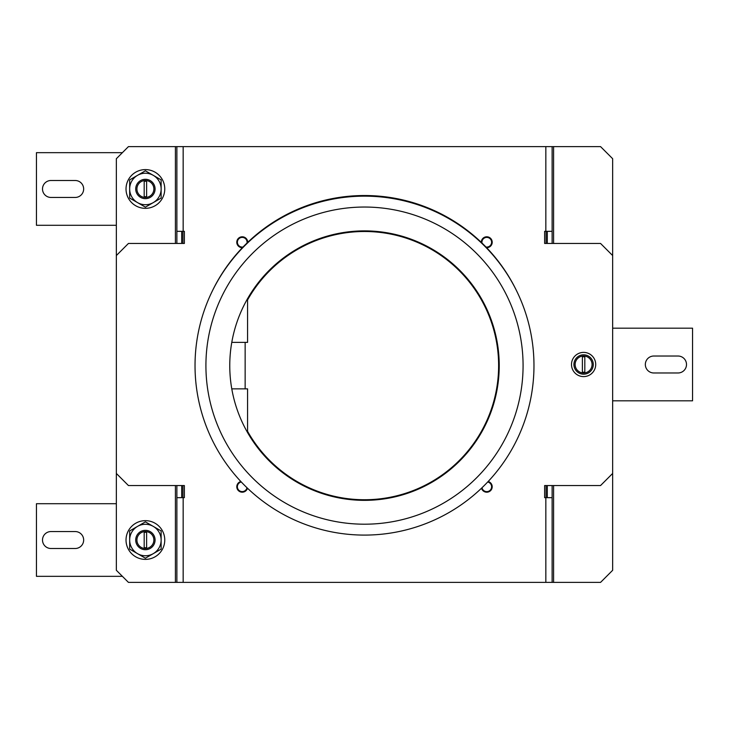 <?xml version="1.0" encoding="UTF-8"?>
<svg xmlns="http://www.w3.org/2000/svg" width="729" height="729" viewBox="0 0 729 729"><rect width="100%" height="100%" fill="white"/><g stroke="black" fill="none" stroke-linecap="round" stroke-linejoin="round"><path stroke-width="1.09" d="M175.416 485.55L175.416 582.389L128.45 582.389L116.348 570.288L116.348 255.551L128.45 243.45L184.373 243.45L184.373 231.339L176.874 231.339L176.874 243.45M552.126 243.45L552.126 231.339L544.627 231.339L544.627 243.45L600.55 243.45L612.652 255.551L612.652 570.288L600.55 582.389L553.584 582.389L553.584 485.55M553.584 243.45L553.584 146.611L552.126 146.611L552.126 231.339L552.126 146.611L176.874 146.611L176.874 231.339M116.348 473.449L128.45 485.55L184.373 485.55L184.373 497.661L176.874 497.661L176.874 582.389L552.126 582.389L552.126 497.661L544.627 497.661L544.627 485.55L600.55 485.55L612.652 473.449M485.97 247.013A4.839 4.839 0 0 0 491.601 241.973A4.839 4.839 0 0 0 486.234 237.426A4.839 4.839 0 0 0 481.987 243.03M482.015 487.728A4.839 4.839 0 0 0 491.583 487.227A4.839 4.839 0 0 0 487.683 482.006M241.317 482.006A4.839 4.839 0 0 0 242.238 491.601A4.839 4.839 0 0 0 246.985 487.728M247.013 243.03A4.839 4.839 0 0 0 242.766 237.426A4.839 4.839 0 0 0 237.399 241.973A4.839 4.839 0 0 0 243.03 247.013M583.601 376.601A12.101 12.101 0 0 0 594.089 358.449A12.101 12.101 0 0 0 573.122 358.449A12.101 12.101 0 0 0 583.601 376.601M176.874 485.55L176.874 497.661M181.712 231.339L181.712 243.45M181.712 485.55L181.712 497.661M553.584 582.389L552.126 582.389L552.126 485.55M547.288 497.661L547.288 485.55M547.288 243.45L547.288 231.339M612.652 255.551L612.652 158.712L600.55 146.611L553.584 146.611M175.416 582.389L176.874 582.389M176.874 146.611L175.416 146.611L175.416 243.45M175.416 146.611L128.45 146.611L116.348 158.712L116.348 255.551M481.313 242.393A5.449 5.449 0 0 1 491.592 239.713A5.449 5.449 0 0 1 486.608 247.687M488.166 481.495A5.449 5.449 0 0 1 487.491 492.157A5.449 5.449 0 0 1 481.514 488.211M247.486 488.211A5.449 5.449 0 0 1 236.907 487.874A5.449 5.449 0 0 1 240.834 481.495M242.393 247.687A5.449 5.449 0 0 1 236.788 242.338A5.449 5.449 0 0 1 242.183 236.788A5.449 5.449 0 0 1 247.687 242.393M182.924 231.339L182.924 243.45M182.924 485.55L182.924 497.661M546.076 497.661L546.076 485.55M546.076 243.45L546.076 231.339M211.948 291.81A168.991 168.991 0 0 1 517.052 291.81M523.076 365.621A158.576 158.576 0 0 0 285.212 228.286A158.576 158.576 0 0 0 285.212 502.955A158.576 158.576 0 0 0 523.076 365.621M499.228 365.621A134.728 134.728 0 0 0 297.131 248.935A134.728 134.728 0 0 0 297.131 482.297A134.728 134.728 0 0 0 499.228 365.621M533.974 365.621A169.474 169.474 0 0 0 279.763 218.855A169.474 169.474 0 0 0 279.763 512.387A169.474 169.474 0 0 0 533.974 365.621M247.568 431.313A134.127 134.127 0 0 0 450.312 468.701A134.127 134.127 0 0 0 450.312 262.54A134.127 134.127 0 0 0 247.568 299.929L247.568 342.375L245.144 342.375L245.144 388.858L247.568 388.858L247.568 431.313M245.144 388.858L231.786 388.858M231.786 342.375L245.144 342.375M122.399 576.338L36.45 576.338L36.45 503.712L116.348 503.712M75.187 548.5L50.975 548.5A8.475 8.475 0 0 1 42.501 540.025A8.475 8.475 0 0 1 50.975 531.55L75.187 531.55A8.475 8.475 0 0 1 83.662 540.025A8.475 8.475 0 0 1 75.187 548.5M135.712 540.025A9.687 9.687 0 0 1 145.399 530.338A9.687 9.687 0 0 1 155.077 540.025A9.687 9.687 0 0 1 145.399 549.712A9.687 9.687 0 0 1 135.712 540.025M136.924 540.025A8.475 8.475 0 0 0 149.636 547.361A8.475 8.475 0 0 0 149.636 532.689A8.475 8.475 0 0 0 136.924 540.025M144.187 547.652A7.718 7.718 0 0 0 146.611 547.652L146.611 532.398A7.718 7.718 0 0 0 144.187 532.398L144.187 547.652M145.399 558.195L129.662 549.11L129.662 540.025A15.737 15.737 0 0 1 137.526 526.393L145.399 521.855L161.136 530.94L161.136 549.11L153.263 553.657A15.737 15.737 0 0 1 129.662 540.025L129.662 530.94L137.526 526.393A15.737 15.737 0 0 1 161.136 540.025A15.737 15.737 0 0 1 153.263 553.657L145.399 558.195M116.348 225.288L36.45 225.288L36.45 152.662L122.399 152.662M75.187 197.45L50.975 197.45A8.475 8.475 0 0 1 42.501 188.975A8.475 8.475 0 0 1 50.975 180.5L75.187 180.5A8.475 8.475 0 0 1 83.662 188.975A8.475 8.475 0 0 1 75.187 197.45M135.712 188.975A9.687 9.687 0 0 1 145.399 179.288A9.687 9.687 0 0 1 155.077 188.975A9.687 9.687 0 0 1 145.399 198.662A9.687 9.687 0 0 1 135.712 188.975M136.924 188.975A8.475 8.475 0 0 0 149.636 196.311A8.475 8.475 0 0 0 149.636 181.639A8.475 8.475 0 0 0 136.924 188.975M144.187 196.602A7.718 7.718 0 0 0 146.611 196.602L146.611 181.348A7.718 7.718 0 0 0 144.187 181.348L144.187 196.602M145.399 207.145L129.662 198.06L129.662 188.975A15.737 15.737 0 0 1 137.526 175.343L145.399 170.805L161.136 179.89L161.136 198.06L153.263 202.607A15.737 15.737 0 0 1 129.662 188.975L129.662 179.89L137.526 175.343A15.737 15.737 0 0 1 161.136 188.975A15.737 15.737 0 0 1 153.263 202.607L145.399 207.145M612.652 328.187L692.55 328.187L692.55 400.813L612.652 400.813M653.813 356.025L678.025 356.025A8.475 8.475 0 0 1 686.499 364.5A8.475 8.475 0 0 1 678.025 372.975L653.813 372.975A8.475 8.475 0 0 1 645.338 364.5A8.475 8.475 0 0 1 653.813 356.025M593.288 364.5A9.687 9.687 0 0 1 583.601 374.187A9.687 9.687 0 0 1 573.923 364.5A9.687 9.687 0 0 1 583.601 354.813A9.687 9.687 0 0 1 593.288 364.5M592.076 364.5A8.475 8.475 0 0 0 579.364 357.164A8.475 8.475 0 0 0 579.364 371.836A8.475 8.475 0 0 0 592.076 364.5M584.813 356.873A7.718 7.718 0 0 0 582.389 356.873L582.389 372.127A7.718 7.718 0 0 0 584.813 372.127L584.813 356.873M183.161 497.661L183.161 582.389M545.839 582.389L545.839 497.661M545.839 231.339L545.839 146.611M183.161 146.611L183.161 231.339M145.399 559.389A19.364 19.364 0 0 0 162.166 530.338A19.364 19.364 0 0 0 128.623 530.338A19.364 19.364 0 0 0 145.399 559.389M145.399 208.339A19.364 19.364 0 0 0 162.166 179.288A19.364 19.364 0 0 0 128.623 179.288A19.364 19.364 0 0 0 145.399 208.339"/></g></svg>
